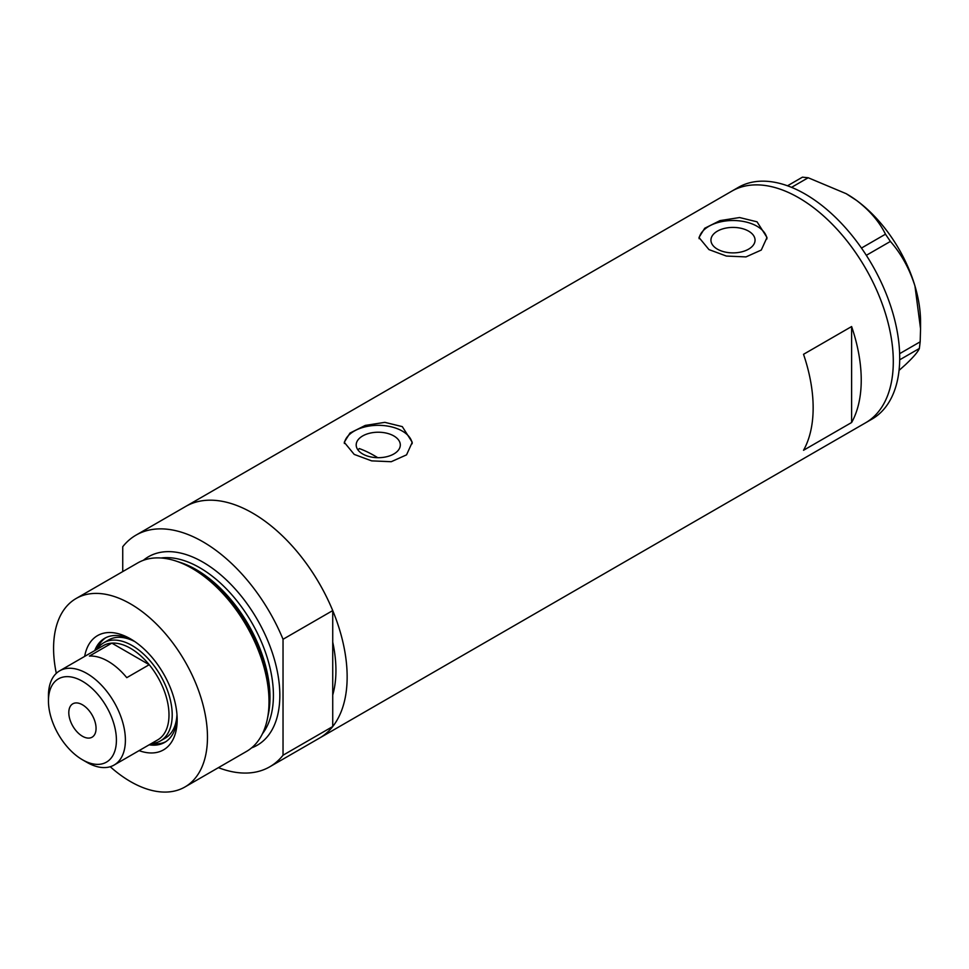 <?xml version="1.0" encoding="UTF-8"?>
<svg xmlns="http://www.w3.org/2000/svg" width="969" height="969" viewBox="0 0 969 969"><rect width="100%" height="100%" fill="white"/><g stroke="black" fill="none" stroke-linecap="round" stroke-linejoin="round"><path stroke-width="1.45" d="M377.728 457.683A117.879 68.06 60 0 0 374.409 455.696A117.879 68.06 60 0 0 359.293 448.562L357.961 449.943M393.85 435.953A22.057 12.73 -0 0 0 369.807 433.191A22.057 12.73 -0 0 0 356.192 444.953A22.057 12.73 -0 0 0 362.66 453.964A22.057 12.73 -0 0 0 386.692 456.726A22.057 12.73 -0 0 0 400.306 444.953A22.057 12.73 -0 0 0 393.85 435.953M748.601 231.143A22.057 12.73 -0 0 0 724.558 228.381A22.057 12.73 -0 0 0 710.943 240.142A22.057 12.73 -0 0 0 717.399 249.154A22.057 12.73 -0 0 0 741.442 251.916A22.057 12.73 -0 0 0 755.057 240.142A22.057 12.73 -0 0 0 748.601 231.143M757.043 221.816L739.601 217.54L720.028 220.605L704.717 228.248L698.988 237.478L708.957 249.59L726.375 256.058L745.973 256.906L761.283 250.05L767 237.478L757.043 221.816M766.939 238.919A34 19.634 -0 0 0 757.043 226.262A34 19.634 -0 0 0 721.166 221.744A34 19.634 -0 0 0 699.085 238.677M402.292 426.626L384.85 422.351L365.277 425.415L349.979 433.058L344.249 442.288L354.206 454.4L371.636 460.869L391.234 461.716L406.544 454.861L412.261 442.288L402.292 426.626M412.188 443.729A34 19.634 -0 0 0 402.292 431.072A34 19.634 -0 0 0 366.427 426.554A34 19.634 -0 0 0 344.346 443.487M803.531 450.27L851.618 422.508A133.758 77.217 -120 0 0 851.618 326.541L803.531 354.303A133.758 77.217 60 0 1 803.531 450.27M136.011 535.13A133.758 77.217 -120 0 1 202.884 541.756A133.758 77.217 -120 0 1 283.033 639.274L332.73 610.579A133.758 77.217 -120 0 0 252.582 513.073A133.758 77.217 60 0 1 339.949 630.94A133.758 77.217 60 0 1 319.455 738.112A133.758 77.217 -120 0 0 332.73 726.532L283.033 755.214A133.758 77.217 -120 0 1 269.757 766.806L865.596 422.799A133.758 77.217 -120 0 0 886.126 315.737A133.758 77.217 -120 0 0 731.849 191.135A133.758 77.217 60 0 1 798.722 197.761A133.758 77.217 60 0 1 886.102 315.615A133.758 77.217 60 0 1 865.596 422.799L872.015 419.092A133.758 77.217 -120 0 0 892.546 312.03A133.758 77.217 -120 0 0 738.257 187.429L185.697 506.448A133.758 77.217 60 0 1 252.582 513.073A133.758 77.217 -120 0 0 185.697 506.448L136.011 535.13A133.758 77.217 -120 0 0 122.736 546.722L122.736 571.589M332.73 610.579L332.73 694.991A117.879 68.06 -120 0 0 332.73 642.12A117.879 68.06 60 0 1 332.73 694.991L332.73 726.532M851.618 422.508L851.618 326.541M899.644 353.673L920.175 341.815L919.363 348.465C918.018 351.82 913.319 357.282 905.276 364.853L899.05 370.4M919.363 348.465L899.692 359.814M787.506 185.794L802.441 177.17L808.194 177.751L846.167 193.679L856.499 200.389C869.665 210.418 879.319 221.683 885.472 234.195L890.402 241.426C901.243 253.793 909.431 268.655 914.966 286.037L920.55 328.757L920.175 341.815M808.194 177.751L791.552 187.344M861.465 248.064L885.472 234.195M890.402 241.426L866.322 255.319M846.506 193.885A104.277 60.211 60 0 1 846.809 194.054A104.277 60.211 60 0 1 856.499 200.389A104.277 60.211 60 0 1 914.966 286.037A104.277 60.211 60 0 1 920.55 321.769L920.55 328.757M84.666 656.401A65.965 38.082 60 0 1 130.524 638.886L130.524 638.886A65.965 38.082 60 0 1 177.17 719.676A65.965 38.082 60 0 1 139.076 750.636M132.656 640.17A60.078 34.69 -120 0 0 104.652 638.317A60.078 34.69 -120 0 0 94.756 650.574M134.945 641.672A56.674 32.716 -120 0 0 108.601 639.964L103.792 642.738A56.674 32.716 60 0 1 132.123 645.548A56.674 32.716 60 0 1 169.151 695.488A56.674 32.716 60 0 1 160.466 740.897A56.674 32.716 60 0 1 151.394 743.526A60.078 34.69 -120 0 0 165.832 741.685M105.803 637.699A60.078 34.69 -120 0 0 96.997 649.266M175.861 561.003L178.926 562.008A105.96 61.18 60 0 1 194.696 569.178A105.96 61.18 60 0 1 267.941 716.2L267.287 719.349A108.819 62.828 -120 0 0 192.068 568.367A108.819 62.828 -120 0 0 175.861 561.003A108.819 62.828 -120 0 0 137.659 562.977L76.115 598.503A108.819 62.828 -120 0 0 56.311 673.346M110.224 766.721A108.819 62.828 -120 0 0 130.524 781.595A108.819 62.828 -120 0 0 184.934 786.985L246.477 751.447A108.819 62.828 -120 0 0 267.287 719.349M184.934 786.985A108.819 62.828 -120 0 0 201.613 699.788A108.819 62.828 -120 0 0 130.524 603.893A108.819 62.828 -120 0 0 76.115 598.503M218.4 767.654A133.758 77.217 -120 0 0 269.757 766.806M283.033 639.274L283.033 755.214M149.153 744.81A60.078 34.69 -120 0 0 164.73 742.363A60.078 34.69 -120 0 0 177.121 717.193M160.466 740.897L165.275 738.124A56.674 32.716 -120 0 0 176.964 714.456M86.919 762.349L82.438 759.757A48.062 27.75 -120 0 0 116.413 740.134A48.062 27.75 -120 0 0 82.438 681.268A48.062 27.75 -120 0 0 48.45 700.89A48.062 27.75 -120 0 0 82.438 759.757L86.919 762.349A54.409 31.408 60 0 0 114.124 765.038L157.729 739.868A54.409 31.408 -120 0 0 149.214 664.71A54.409 31.408 -120 0 0 130.524 648.322A54.409 31.408 -120 0 0 111.835 643.125A54.409 31.408 -120 0 0 103.32 645.633L59.715 670.802A54.409 31.408 60 0 1 86.919 673.491A54.409 31.408 60 0 1 122.469 721.445A54.409 31.408 60 0 1 114.124 765.038M82.438 704.778A19.271 11.119 -120 0 0 72.796 703.821A19.271 11.119 -120 0 0 69.841 719.264A19.271 11.119 -120 0 0 82.438 736.246A19.271 11.119 -120 0 0 92.067 737.203A19.271 11.119 -120 0 0 95.023 721.76A19.271 11.119 -120 0 0 82.438 704.778M126.769 677.67L149.214 664.71L111.835 643.125L89.39 656.086A54.409 31.408 -120 0 1 108.08 661.282A54.409 31.408 -120 0 1 126.769 677.67M96.985 649.278A56.674 32.716 60 0 1 103.792 642.738M48.45 700.89L48.45 695.706A54.409 31.408 60 0 1 59.715 670.802M179.822 562.311A104.277 60.211 60 0 1 196.247 569.651A104.277 60.211 60 0 1 268.134 715.267M143.339 560.324A108.819 62.828 60 0 1 202.884 562.117A108.819 62.828 60 0 1 275.353 662.929A108.819 62.828 60 0 1 251.613 747.862M262.466 733.715A104.277 60.211 -120 0 0 264.053 648.467A104.277 60.211 -120 0 0 199.675 567.677A104.277 60.211 -120 0 0 161.011 557.999M846.809 194.054L846.167 193.679"/></g></svg>
